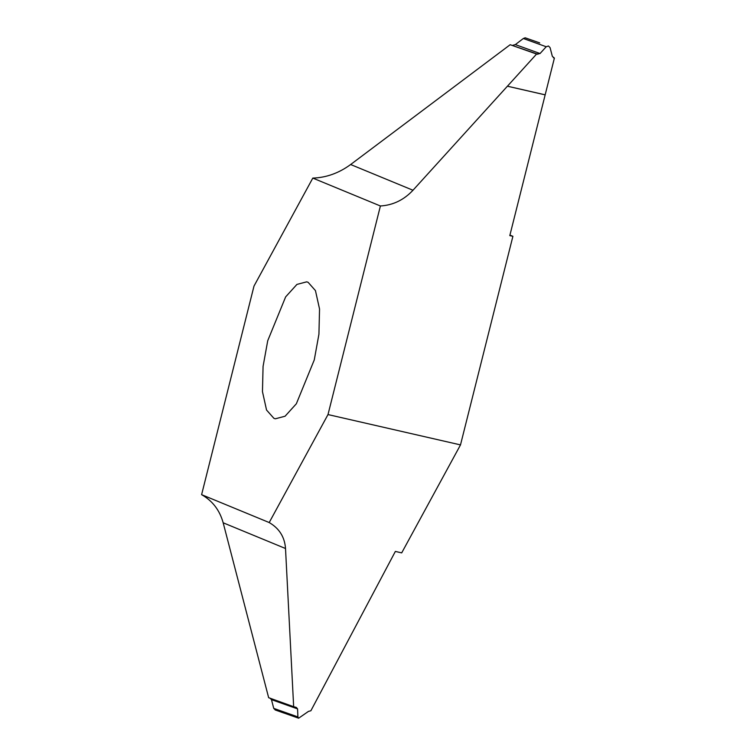 <?xml version="1.0" encoding="UTF-8"?>
<svg xmlns="http://www.w3.org/2000/svg" width="756" height="756" viewBox="0 0 756 756"><rect width="100%" height="100%" fill="white"/><g stroke="black" fill="none" stroke-linecap="round" stroke-linejoin="round"><path stroke-width="1.13" d="M509.931 235.088L512.899 236.316L460.498 444.897L328 414.562L380.4 205.982L312.804 178.095L253.997 286.08L201.606 494.66L269.202 522.547L328 414.562M269.93 698.053L271.47 699.65L273.738 708.372L275.373 710.007L298.639 718.2L308.467 711.396L310.886 710.753L395.36 551.426L401.701 552.882L460.498 444.897M308.089 282.29L315.45 290.606L319.542 309.006L318.928 334.209L314.269 359.922L296.352 403.761L285.078 416.225L275.326 418.796L273.918 418.342L266.547 410.035L262.464 391.636L263.069 366.433L267.728 340.72L285.645 296.881L296.928 284.417L306.681 281.846L308.089 282.29M269.202 522.547C279.257 528.387 284.7 537.034 285.513 548.506L293.659 706.699L268.654 697.712L223.171 522.793C219.694 510.224 212.502 500.841 201.606 494.66M293.659 706.699L296.333 707.418L297.58 708.901L297.892 716.915L273.738 708.372M298.639 718.2L297.892 716.915M507.408 86.212L536.609 54.035L540.039 53.534L546.21 46.74L548.44 45.993L550.075 47.628L552.343 56.35L554.394 58.08L545.161 94.859L507.408 86.212L412.984 190.247C403.902 199.943 393.044 205.188 380.4 205.982M312.804 178.095C326.28 177.641 338.896 173.124 350.642 164.524L510.168 44.717L537.913 54.29M536.609 54.035L510.168 44.717M540.039 53.534L515.346 44.604L512.937 45.256M515.346 44.604L523.341 38.499L546.21 46.74M539.699 42.894L525.174 37.8L523.341 38.499M554.394 58.08L553.326 57.702M545.161 94.859L509.799 235.607L512.899 236.316M223.171 522.793L285.513 548.506M271.47 699.65L297.58 708.901M412.984 190.247L350.642 164.524M545.161 94.831L507.427 86.193M275.137 709.931L284.114 713.106"/></g></svg>
